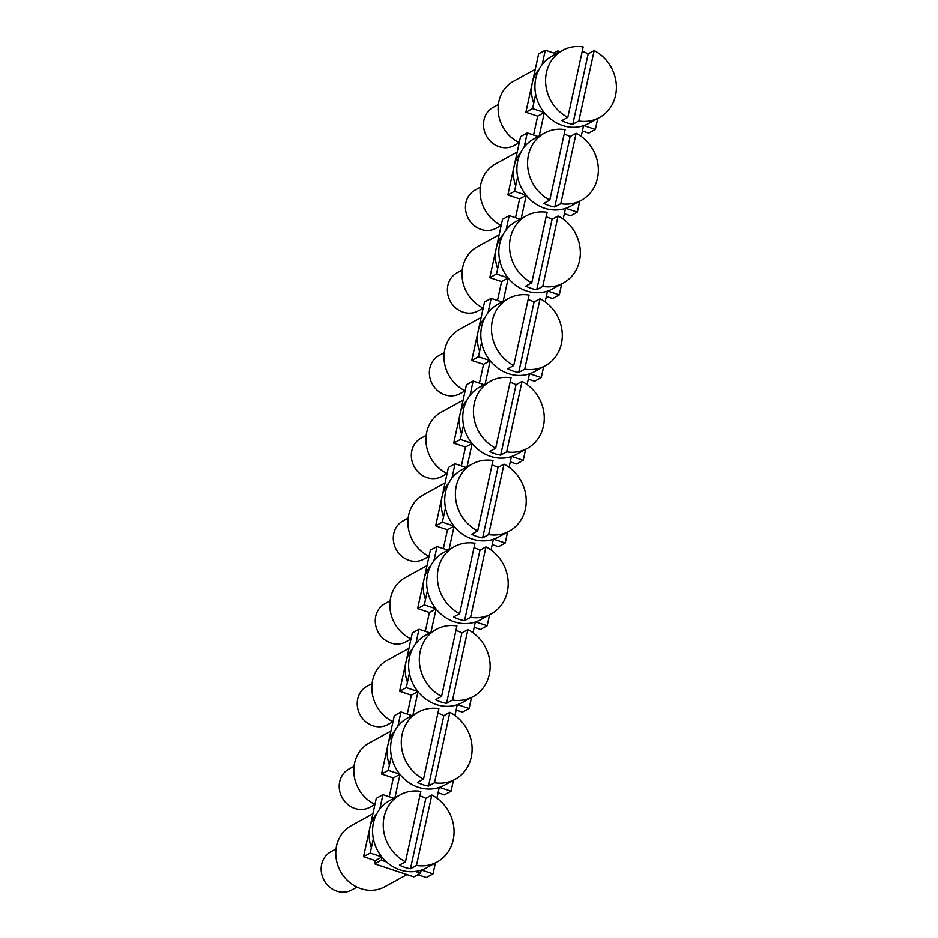 <?xml version="1.0" encoding="UTF-8"?>
<svg xmlns="http://www.w3.org/2000/svg" width="938" height="938" viewBox="0 0 938 938"><rect width="100%" height="100%" fill="white"/><g stroke="black" fill="none" stroke-linecap="round" stroke-linejoin="round"><path stroke-width="1.41" d="M560.15 51.66L557.758 50.863L553.807 53.032M557.758 50.863L557.231 53.267M556.199 53.829L545.271 50.206L538.6 53.865L525.866 112.255L537.65 116.16L533.534 135.013M535.668 94.257L532.538 108.597L525.866 112.255M545.271 50.206L542.141 64.534M544.192 112.56L537.65 116.16M532.538 108.597L544.087 112.419M544.286 112.666L539.198 135.987M538.166 136.549L527.238 132.926L520.567 136.585L507.833 194.975L519.605 198.879L515.501 217.733M517.624 176.977L514.505 191.305L507.833 194.975M527.238 132.926L524.108 147.254M526.159 195.28L519.605 198.879M514.505 191.305L526.042 195.139M526.241 195.385L521.165 218.695M563.163 219.129L565.508 208.412M564.348 213.723L570.644 215.81L577.316 212.152L579.707 201.201M565.778 208.318L577.316 212.152M581.208 136.409L583.542 125.692M582.381 131.003L588.689 133.09L595.36 129.432L597.741 118.481M583.811 125.598L595.36 129.432M520.133 219.269L509.193 215.634L506.074 229.974M499.591 259.697L496.472 274.025L508.009 277.859M508.208 278.105L503.131 301.415M502.1 301.989L491.16 298.354L488.041 312.694M481.557 342.417L478.427 356.745L489.976 360.579M490.175 360.825L485.087 384.134M484.055 384.709L473.127 381.074L470.008 395.402M463.524 425.137L460.394 439.465L471.943 443.299M472.142 443.545L467.054 466.854M466.022 467.429L455.094 463.794L451.964 478.122M445.48 507.857L442.361 522.185L453.91 526.019M454.098 526.265L449.021 549.574M447.989 550.137L437.061 546.514L433.931 560.842M427.447 590.577L424.328 604.904L435.865 608.739M436.064 608.985L430.988 632.294M429.956 632.857L419.016 629.234L415.897 643.562M409.414 673.296L406.295 687.624L417.832 691.458M418.031 691.705L412.943 715.014M411.923 715.577L400.983 711.954L397.864 726.282M391.381 756.016L388.25 770.344L399.799 774.178M399.998 774.425L394.91 797.734M393.878 798.297L382.95 794.674L379.82 809.002M373.347 838.736L370.217 853.064L381.766 856.898M381.954 857.144L381.285 860.216L386.526 861.952M415.311 871.496L420.552 873.231L421.221 870.159M421.49 870.065L433.039 873.899L435.42 862.96M436.92 798.156L439.254 787.439M439.523 787.345L451.072 791.18L453.453 780.24M454.953 715.436L457.287 704.719M457.556 704.637L469.106 708.46L471.497 697.52M472.987 632.716L475.332 622M475.601 621.917L487.139 625.74L489.53 614.8M491.031 549.996L493.365 539.28M493.634 539.198L505.172 543.02L507.564 532.081M509.064 467.276L511.398 456.572M511.667 456.478L523.216 460.3L525.597 449.361M527.097 384.557L529.431 373.852M529.7 373.758L541.249 377.58L543.63 366.641M545.13 301.848L547.464 291.132M547.745 291.038L559.283 294.86L561.674 283.921M546.315 296.443L552.611 298.53L559.283 294.86M528.27 379.163L534.578 381.25L541.249 377.58M510.237 461.883L516.545 463.97L523.216 460.3M492.204 544.603L498.512 546.69L505.172 543.02M474.171 627.311L480.467 629.41L487.139 625.74M456.138 710.031L462.434 712.13L469.106 708.46M438.093 792.751L444.401 794.849L451.072 791.18M417.832 874.732L426.368 877.569L433.039 873.899M382.95 794.674L376.279 798.344L363.545 856.722L375.329 860.638L374.614 863.875L413.881 876.901L420.552 873.231M400.983 711.954L394.312 715.624L381.578 774.014L393.362 777.919L389.247 796.761M419.016 629.234L412.345 632.904L399.623 691.294L411.395 695.199L407.291 714.041M437.061 546.514L430.39 550.184L417.656 608.574L429.428 612.479L425.324 631.321M455.094 463.794L448.423 467.464L435.689 525.855L447.473 529.759L443.357 548.601M473.127 381.074L466.456 384.744L453.722 443.135L465.506 447.039L461.39 465.893M491.16 298.354L484.489 302.024L471.755 360.415L483.539 364.319L479.424 383.173M509.193 215.634L502.522 219.304L489.8 277.695L501.572 281.599L497.468 300.453M496.472 274.025L489.8 277.695M508.126 278L501.572 281.599M478.427 356.745L471.755 360.415M490.093 360.72L483.539 364.319M460.394 439.465L453.722 443.135M472.06 443.44L465.506 447.039M442.361 522.185L435.689 525.855M454.015 526.159L447.473 529.759M424.328 604.904L417.656 608.574M435.982 608.879L429.428 612.479M406.295 687.624L399.623 691.294M417.949 691.599L411.395 695.199M388.25 770.344L381.578 774.014M399.916 774.319L393.362 777.919M370.217 853.064L363.545 856.722M381.872 857.039L375.329 860.638M381.285 860.216L374.614 863.875M539.151 69.142A34.847 31.353 61.2 0 0 533.722 103.18M535.223 69.33L513.508 81.254A34.847 31.353 61.2 0 0 498.254 112.138A34.847 31.353 61.2 0 0 519.242 142.635M582.193 51.379A38.341 34.483 -118.8 0 1 582.768 51.567A38.341 34.483 -118.8 0 1 588.161 53.841L594.164 50.546A38.341 34.483 -118.8 0 1 616.278 84.174A38.341 34.483 -118.8 0 1 599.441 117.555L588.771 123.417A38.341 34.483 -118.8 0 1 540.089 106.416A38.341 34.483 -118.8 0 1 551.861 56.21L562.53 50.347A38.341 34.483 -118.8 0 1 583.166 46.9L567.807 117.356A38.341 34.483 -118.8 0 1 545.693 83.74A38.341 34.483 -118.8 0 1 562.53 50.347M599.441 117.555A38.341 34.483 -118.8 0 1 578.805 121.002L572.801 124.297A38.341 34.483 -118.8 0 1 561.803 120.65L567.807 117.356M519.218 142.728L514.083 145.554A21.785 19.592 -118.8 0 1 486.423 135.893A21.785 19.592 -118.8 0 1 493.118 107.366L498.348 104.493M594.164 50.546L578.805 121.002M588.161 53.841L572.801 124.297M564.16 134.099A38.341 34.483 -118.8 0 1 564.723 134.286A38.341 34.483 -118.8 0 1 570.128 136.561L576.131 133.266A38.341 34.483 -118.8 0 1 598.245 166.894A38.341 34.483 -118.8 0 1 581.408 200.275L570.738 206.137A38.341 34.483 -118.8 0 1 522.056 189.136A38.341 34.483 -118.8 0 1 533.816 138.93L544.497 133.067A38.341 34.483 -118.8 0 1 565.133 129.62L549.774 200.075A38.341 34.483 -118.8 0 1 527.66 166.448A38.341 34.483 -118.8 0 1 544.497 133.067M581.408 200.275A38.341 34.483 -118.8 0 1 560.772 203.722L554.757 207.017A38.341 34.483 -118.8 0 1 543.77 203.37L549.774 200.075M501.185 225.448L496.05 228.274A21.785 19.592 -118.8 0 1 468.39 218.613A21.785 19.592 -118.8 0 1 475.085 190.086L480.315 187.213M576.131 133.266L560.772 203.722M570.128 136.561L554.757 207.017M521.118 151.862A34.847 31.353 61.2 0 0 515.689 185.9M517.19 152.038L495.475 163.974A34.847 31.353 61.2 0 0 480.209 194.858A34.847 31.353 61.2 0 0 501.209 225.355M546.127 216.819A38.341 34.483 -118.8 0 1 546.69 217.006A38.341 34.483 -118.8 0 1 552.083 219.281L558.098 215.986A38.341 34.483 -118.8 0 1 580.212 249.602A38.341 34.483 -118.8 0 1 563.375 282.995L552.693 288.857A38.341 34.483 -118.8 0 1 504.011 271.856A38.341 34.483 -118.8 0 1 515.783 221.649L526.464 215.787A38.341 34.483 -118.8 0 1 547.1 212.34L531.74 282.795A38.341 34.483 -118.8 0 1 509.627 249.168A38.341 34.483 -118.8 0 1 526.464 215.787M563.375 282.995A38.341 34.483 -118.8 0 1 542.727 286.442L536.724 289.736A38.341 34.483 -118.8 0 1 525.737 286.09L531.74 282.795M483.152 308.168L478.017 310.982A21.785 19.592 -118.8 0 1 450.357 301.333A21.785 19.592 -118.8 0 1 457.041 272.806L462.282 269.933M558.098 215.986L542.727 286.442M552.083 219.281L536.724 289.736M503.073 234.582A34.847 31.353 61.2 0 0 497.644 268.62M499.157 234.758L477.442 246.694A34.847 31.353 61.2 0 0 462.176 277.578A34.847 31.353 61.2 0 0 483.176 308.074M528.082 299.539A38.341 34.483 -118.8 0 1 528.657 299.726A38.341 34.483 -118.8 0 1 534.05 302.001L540.054 298.706A38.341 34.483 -118.8 0 1 562.167 332.322A38.341 34.483 -118.8 0 1 545.341 365.714L534.66 371.577A38.341 34.483 -118.8 0 1 485.978 354.576A38.341 34.483 -118.8 0 1 497.75 304.369L508.419 298.507A38.341 34.483 -118.8 0 1 529.067 295.06L513.707 365.515A38.341 34.483 -118.8 0 1 491.594 331.888A38.341 34.483 -118.8 0 1 508.419 298.507M545.341 365.714A38.341 34.483 -118.8 0 1 524.694 369.162L518.691 372.456A38.341 34.483 -118.8 0 1 507.693 368.81L513.707 365.515M465.119 390.888L459.983 393.702A21.785 19.592 -118.8 0 1 432.324 384.052A21.785 19.592 -118.8 0 1 439.007 355.525L444.249 352.653M540.054 298.706L524.694 369.162M534.05 302.001L518.691 372.456M485.04 317.302A34.847 31.353 61.2 0 0 479.611 351.34M481.124 317.478L459.397 329.414A34.847 31.353 61.2 0 0 444.143 360.298A34.847 31.353 61.2 0 0 465.142 390.794M510.049 382.258A38.341 34.483 -118.8 0 1 510.624 382.446A38.341 34.483 -118.8 0 1 516.017 384.721L522.02 381.426A38.341 34.483 -118.8 0 1 544.134 415.042A38.341 34.483 -118.8 0 1 527.297 448.423L516.627 454.285A38.341 34.483 -118.8 0 1 467.945 437.296A38.341 34.483 -118.8 0 1 479.717 387.089L490.386 381.227A38.341 34.483 -118.8 0 1 511.034 377.78L495.663 448.235A38.341 34.483 -118.8 0 1 473.549 414.608A38.341 34.483 -118.8 0 1 490.386 381.227M527.297 448.423A38.341 34.483 -118.8 0 1 506.661 451.882L500.658 455.176A38.341 34.483 -118.8 0 1 489.659 451.53L495.663 448.235M447.086 473.608L441.95 476.422A21.785 19.592 -118.8 0 1 414.291 466.772A21.785 19.592 -118.8 0 1 420.974 438.245L426.204 435.373M522.02 381.426L506.661 451.882M516.017 384.721L500.658 455.176M467.007 400.022A34.847 31.353 61.2 0 0 461.578 434.06M463.091 400.198L441.364 412.134A34.847 31.353 61.2 0 0 426.11 443.006A34.847 31.353 61.2 0 0 447.098 473.514M448.974 482.742A34.847 31.353 61.2 0 0 443.545 516.779M445.046 482.918L423.331 494.854A34.847 31.353 61.2 0 0 408.065 525.726A34.847 31.353 61.2 0 0 429.065 556.234M492.016 464.978A38.341 34.483 -118.8 0 1 492.579 465.166A38.341 34.483 -118.8 0 1 497.984 467.441L503.987 464.146A38.341 34.483 -118.8 0 1 526.101 497.761A38.341 34.483 -118.8 0 1 509.264 531.143L498.594 537.005A38.341 34.483 -118.8 0 1 449.912 520.015A38.341 34.483 -118.8 0 1 461.684 469.809L472.353 463.947A38.341 34.483 -118.8 0 1 492.989 460.499L477.63 530.955A38.341 34.483 -118.8 0 1 455.516 497.328A38.341 34.483 -118.8 0 1 472.353 463.947M509.264 531.143A38.341 34.483 -118.8 0 1 488.628 534.601L482.624 537.896A38.341 34.483 -118.8 0 1 471.626 534.25L477.63 530.955M429.041 556.328L423.906 559.142A21.785 19.592 -118.8 0 1 396.246 549.492A21.785 19.592 -118.8 0 1 402.941 520.965L408.171 518.093M503.987 464.146L488.628 534.601M497.984 467.441L482.624 537.896M430.929 565.462A34.847 31.353 61.2 0 0 425.5 599.488M427.013 565.637L405.298 577.574A34.847 31.353 61.2 0 0 390.032 608.445A34.847 31.353 61.2 0 0 411.032 638.954M473.983 547.698A38.341 34.483 -118.8 0 1 474.546 547.886A38.341 34.483 -118.8 0 1 479.951 550.16L485.954 546.866A38.341 34.483 -118.8 0 1 508.068 580.481A38.341 34.483 -118.8 0 1 491.231 613.862L480.561 619.725A38.341 34.483 -118.8 0 1 431.879 602.735A38.341 34.483 -118.8 0 1 443.639 552.529L454.32 546.666A38.341 34.483 -118.8 0 1 474.956 543.219L459.597 613.675A38.341 34.483 -118.8 0 1 437.483 580.047A38.341 34.483 -118.8 0 1 454.32 546.666M491.231 613.862A38.341 34.483 -118.8 0 1 470.583 617.321L464.58 620.616A38.341 34.483 -118.8 0 1 453.593 616.97L459.597 613.675M411.008 639.048L405.873 641.862A21.785 19.592 -118.8 0 1 378.213 632.212A21.785 19.592 -118.8 0 1 384.897 603.685L390.138 600.812M485.954 546.866L470.583 617.321M479.951 550.16L464.58 620.616M412.896 648.181A34.847 31.353 61.2 0 0 407.467 682.207M408.98 648.357L387.253 660.293A34.847 31.353 61.2 0 0 371.999 691.165A34.847 31.353 61.2 0 0 392.999 721.674M455.938 630.418A38.341 34.483 -118.8 0 1 456.513 630.606A38.341 34.483 -118.8 0 1 461.906 632.88L467.91 629.586A38.341 34.483 -118.8 0 1 490.023 663.201A38.341 34.483 -118.8 0 1 473.198 696.582L462.516 702.445A38.341 34.483 -118.8 0 1 413.834 685.455A38.341 34.483 -118.8 0 1 425.606 635.249L436.276 629.386A38.341 34.483 -118.8 0 1 456.923 625.939L441.564 696.395A38.341 34.483 -118.8 0 1 419.45 662.767A38.341 34.483 -118.8 0 1 436.276 629.386M473.198 696.582A38.341 34.483 -118.8 0 1 452.55 700.041L446.547 703.336A38.341 34.483 -118.8 0 1 435.56 699.689L441.564 696.395M392.975 721.768L387.84 724.582A21.785 19.592 -118.8 0 1 360.18 714.92A21.785 19.592 -118.8 0 1 366.864 686.405L372.105 683.521M467.91 629.586L452.55 700.041M461.906 632.88L446.547 703.336M437.905 713.138A38.341 34.483 -118.8 0 1 438.48 713.314A38.341 34.483 -118.8 0 1 443.873 715.6L449.877 712.294A38.341 34.483 -118.8 0 1 471.99 745.921A38.341 34.483 -118.8 0 1 455.153 779.302L444.483 785.165A38.341 34.483 -118.8 0 1 395.801 768.175A38.341 34.483 -118.8 0 1 407.573 717.969L418.242 712.106A38.341 34.483 -118.8 0 1 438.89 708.647L423.519 779.115A38.341 34.483 -118.8 0 1 401.405 745.487A38.341 34.483 -118.8 0 1 418.242 712.106M455.153 779.302A38.341 34.483 -118.8 0 1 434.517 782.761L428.514 786.056A38.341 34.483 -118.8 0 1 417.516 782.409L423.519 779.115M374.942 804.476L369.807 807.301A21.785 19.592 -118.8 0 1 342.147 797.64A21.785 19.592 -118.8 0 1 348.83 769.125L354.06 766.24M449.877 712.294L434.517 782.761M443.873 715.6L428.514 786.056M394.863 730.901A34.847 31.353 61.2 0 0 389.434 764.927M390.947 731.077L369.22 743.013A34.847 31.353 61.2 0 0 353.966 773.885A34.847 31.353 61.2 0 0 374.954 804.394M376.83 813.621A34.847 31.353 61.2 0 0 371.401 847.647M372.902 813.797L351.187 825.733A34.847 31.353 61.2 0 0 336.203 858.798A34.847 31.353 61.2 0 0 360.896 888.708A34.847 31.353 61.2 0 0 384.744 886.82L406.975 874.615M419.872 795.858A38.341 34.483 -118.8 0 1 420.447 796.034A38.341 34.483 -118.8 0 1 425.84 798.32L431.843 795.014A38.341 34.483 -118.8 0 1 453.957 828.641A38.341 34.483 -118.8 0 1 437.12 862.022L426.45 867.885A38.341 34.483 -118.8 0 1 377.768 850.883A38.341 34.483 -118.8 0 1 389.54 800.689L400.209 794.826A38.341 34.483 -118.8 0 1 420.845 791.367L405.486 861.823A38.341 34.483 -118.8 0 1 383.372 828.207A38.341 34.483 -118.8 0 1 400.209 794.826M437.12 862.022A38.341 34.483 -118.8 0 1 416.484 865.469L410.481 868.776A38.341 34.483 -118.8 0 1 399.482 865.129L405.486 861.823M357.003 887.149L351.762 890.021A21.785 19.592 -118.8 0 1 324.102 880.36A21.785 19.592 -118.8 0 1 330.797 851.845L336.027 848.96M431.843 795.014L416.484 865.469M425.84 798.32L410.481 868.776"/></g></svg>
